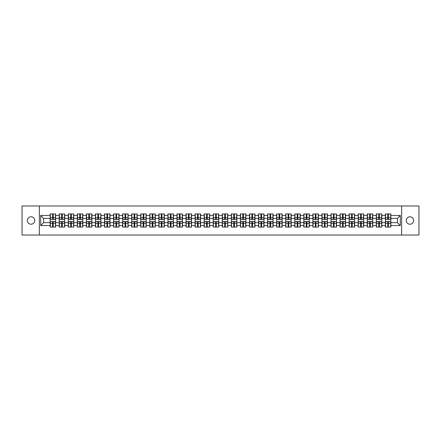 <?xml version="1.0" encoding="UTF-8"?>
<svg xmlns="http://www.w3.org/2000/svg" width="441" height="441" viewBox="0 0 441 441"><rect width="100%" height="100%" fill="white"/><g stroke="black" fill="none" stroke-linecap="round" stroke-linejoin="round"><path stroke-width="0.66" d="M409.948 224.215A3.715 3.715 0 0 1 406.233 220.5A3.715 3.715 0 0 1 409.948 216.785A3.715 3.715 0 0 1 413.664 220.5A3.715 3.715 0 0 1 409.948 224.215M31.052 224.215A3.715 3.715 0 0 1 27.336 220.5A3.715 3.715 0 0 1 31.052 216.785A3.715 3.715 0 0 1 34.767 220.5A3.715 3.715 0 0 1 31.052 224.215M401.641 235.02L418.95 235.02L418.95 205.98L401.641 205.98L401.641 235.02L39.359 235.02L39.359 205.98L22.05 205.98L22.05 235.02L39.359 235.02M401.641 205.98L39.359 205.98M397.402 222.65L397.402 218.35L390.869 218.35L390.869 222.65L397.402 222.65L400.307 225.555L400.307 215.445L390.869 215.445L390.869 213.935L385.351 213.935L385.351 218.35L381.812 218.35L381.812 222.65L385.351 222.65L385.351 218.35M400.307 225.555L390.869 225.555L390.869 227.065L385.351 227.065L385.351 225.555L381.812 225.555L381.812 227.065L376.294 227.065L376.294 225.555L372.75 225.555L372.75 227.065L367.232 227.065L367.232 225.555L363.687 225.555L363.687 227.065L358.175 227.065L358.175 225.555L354.63 225.555L354.63 227.065L349.112 227.065L349.112 225.555L345.568 225.555L345.568 227.065L340.05 227.065L340.05 225.555L336.511 225.555L336.511 227.065L330.993 227.065L330.993 225.555L327.448 225.555L327.448 227.065L321.93 227.065L321.93 225.555L318.391 225.555L318.391 227.065L312.873 227.065L312.873 225.555L309.328 225.555L309.328 227.065L303.81 227.065L303.81 225.555L300.271 225.555L300.271 227.065L294.753 227.065L294.753 225.555L291.209 225.555L291.209 227.065L285.691 227.065L285.691 225.555L282.146 225.555L282.146 227.065L276.634 227.065L276.634 225.555L273.089 225.555L273.089 227.065L267.571 227.065L267.571 225.555L264.027 225.555L264.027 227.065L258.514 227.065L258.514 225.555L254.97 225.555L254.97 227.065L249.452 227.065L249.452 225.555L245.907 225.555L245.907 227.065L240.389 227.065L240.389 225.555L236.85 225.555L236.85 227.065L231.332 227.065L231.332 225.555L227.788 225.555L227.788 227.065L222.27 227.065L222.27 225.555L218.73 225.555L218.73 227.065L213.212 227.065L213.212 225.555L209.668 225.555L209.668 227.065L204.15 227.065L204.15 225.555L200.611 225.555L200.611 227.065L195.093 227.065L195.093 225.555L191.548 225.555L191.548 227.065L186.03 227.065L186.03 225.555L182.486 225.555L182.486 227.065L176.973 227.065L176.973 225.555L173.429 225.555L173.429 227.065L167.911 227.065L167.911 225.555L164.366 225.555L164.366 227.065L158.854 227.065L158.854 225.555L155.309 225.555L155.309 227.065L149.791 227.065L149.791 225.555L146.247 225.555L146.247 227.065L140.729 227.065L140.729 225.555L137.19 225.555L137.19 227.065L131.672 227.065L131.672 225.555L128.127 225.555L128.127 227.065L122.609 227.065L122.609 225.555L119.07 225.555L119.07 227.065L113.552 227.065L113.552 225.555L110.007 225.555L110.007 227.065L104.489 227.065L104.489 225.555L100.95 225.555L100.95 227.065L95.432 227.065L95.432 225.555L91.888 225.555L91.888 227.065L86.37 227.065L86.37 225.555L82.825 225.555L82.825 227.065L77.313 227.065L77.313 225.555L73.768 225.555L73.768 227.065L68.25 227.065L68.25 225.555L64.706 225.555L64.706 227.065L59.188 227.065L59.188 225.555L55.649 225.555L55.649 227.065L50.131 227.065L50.131 225.555L40.693 225.555L40.693 215.445L50.131 215.445L50.131 218.35L43.598 218.35L43.598 222.65L50.131 222.65L50.131 218.35M385.351 215.445L381.812 215.445L381.812 213.935L376.294 213.935L376.294 215.445L372.75 215.445L372.75 213.935L367.232 213.935L367.232 215.445L363.687 215.445L363.687 213.935L358.175 213.935L358.175 215.445L354.63 215.445L354.63 213.935L349.112 213.935L349.112 215.445L345.568 215.445L345.568 213.935L340.05 213.935L340.05 215.445L336.511 215.445L336.511 213.935L330.993 213.935L330.993 215.445L327.448 215.445L327.448 213.935L321.93 213.935L321.93 215.445L318.391 215.445L318.391 213.935L312.873 213.935L312.873 215.445L309.328 215.445L309.328 213.935L303.81 213.935L303.81 215.445L300.271 215.445L300.271 213.935L294.753 213.935L294.753 215.445L291.209 215.445L291.209 213.935L285.691 213.935L285.691 215.445L282.146 215.445L282.146 213.935L276.634 213.935L276.634 215.445L273.089 215.445L273.089 213.935L267.571 213.935L267.571 215.445L264.027 215.445L264.027 213.935L258.514 213.935L258.514 215.445L254.97 215.445L254.97 213.935L249.452 213.935L249.452 215.445L245.907 215.445L245.907 213.935L240.389 213.935L240.389 215.445L236.85 215.445L236.85 213.935L231.332 213.935L231.332 215.445L227.788 215.445L227.788 213.935L222.27 213.935L222.27 215.445L218.73 215.445L218.73 213.935L213.212 213.935L213.212 215.445L209.668 215.445L209.668 213.935L204.15 213.935L204.15 215.445L200.611 215.445L200.611 213.935L195.093 213.935L195.093 215.445L191.548 215.445L191.548 213.935L186.03 213.935L186.03 215.445L182.486 215.445L182.486 213.935L176.973 213.935L176.973 215.445L173.429 215.445L173.429 213.935L167.911 213.935L167.911 215.445L164.366 215.445L164.366 213.935L158.854 213.935L158.854 215.445L155.309 215.445L155.309 213.935L149.791 213.935L149.791 215.445L146.247 215.445L146.247 213.935L140.729 213.935L140.729 215.445L137.19 215.445L137.19 213.935L131.672 213.935L131.672 215.445L128.127 215.445L128.127 213.935L122.609 213.935L122.609 215.445L119.07 215.445L119.07 213.935L113.552 213.935L113.552 215.445L110.007 215.445L110.007 213.935L104.489 213.935L104.489 215.445L100.95 215.445L100.95 213.935L95.432 213.935L95.432 215.445L91.888 215.445L91.888 213.935L86.37 213.935L86.37 215.445L82.825 215.445L82.825 213.935L77.313 213.935L77.313 215.445L73.768 215.445L73.768 213.935L68.25 213.935L68.25 215.445L64.706 215.445L64.706 213.935L59.188 213.935L59.188 215.445L55.649 215.445L55.649 213.935L50.131 213.935L50.131 215.445M385.351 222.65L385.351 225.555M381.812 222.65L381.812 225.555M381.812 215.445L381.812 218.35M372.75 222.65L376.294 222.65L376.294 218.35L372.75 218.35L372.75 225.555M376.294 222.65L376.294 225.555M376.294 215.445L376.294 218.35M372.75 215.445L372.75 218.35M363.687 222.65L367.232 222.65L367.232 218.35L363.687 218.35L363.687 225.555M367.232 222.65L367.232 225.555M367.232 215.445L367.232 218.35M363.687 215.445L363.687 218.35M354.63 222.65L358.175 222.65L358.175 218.35L354.63 218.35L354.63 225.555M358.175 222.65L358.175 225.555M358.175 215.445L358.175 218.35M354.63 215.445L354.63 218.35M345.568 222.65L349.112 222.65L349.112 218.35L345.568 218.35L345.568 225.555M349.112 222.65L349.112 225.555M349.112 215.445L349.112 218.35M345.568 215.445L345.568 218.35M336.511 222.65L340.05 222.65L340.05 218.35L336.511 218.35L336.511 225.555M340.05 222.65L340.05 225.555M340.05 215.445L340.05 218.35M336.511 215.445L336.511 218.35M327.448 222.65L330.993 222.65L330.993 218.35L327.448 218.35L327.448 225.555M330.993 222.65L330.993 225.555M330.993 215.445L330.993 218.35M327.448 215.445L327.448 218.35M318.391 222.65L321.93 222.65L321.93 218.35L318.391 218.35L318.391 225.555M321.93 222.65L321.93 225.555M321.93 215.445L321.93 218.35M318.391 215.445L318.391 218.35M309.328 222.65L312.873 222.65L312.873 218.35L309.328 218.35L309.328 225.555M312.873 222.65L312.873 225.555M312.873 215.445L312.873 218.35M309.328 215.445L309.328 218.35M300.271 222.65L303.81 222.65L303.81 218.35L300.271 218.35L300.271 225.555M303.81 222.65L303.81 225.555M303.81 215.445L303.81 218.35M300.271 215.445L300.271 218.35M291.209 222.65L294.753 222.65L294.753 218.35L291.209 218.35L291.209 225.555M294.753 222.65L294.753 225.555M294.753 215.445L294.753 218.35M291.209 215.445L291.209 218.35M282.146 222.65L285.691 222.65L285.691 218.35L282.146 218.35L282.146 225.555M285.691 222.65L285.691 225.555M285.691 215.445L285.691 218.35M282.146 215.445L282.146 218.35M273.089 222.65L276.634 222.65L276.634 218.35L273.089 218.35L273.089 225.555M276.634 222.65L276.634 225.555M276.634 215.445L276.634 218.35M273.089 215.445L273.089 218.35M264.027 222.65L267.571 222.65L267.571 218.35L264.027 218.35L264.027 225.555M267.571 222.65L267.571 225.555M267.571 215.445L267.571 218.35M264.027 215.445L264.027 218.35M254.97 222.65L258.514 222.65L258.514 218.35L254.97 218.35L254.97 225.555M258.514 222.65L258.514 225.555M258.514 215.445L258.514 218.35M254.97 215.445L254.97 218.35M245.907 222.65L249.452 222.65L249.452 218.35L245.907 218.35L245.907 225.555M249.452 222.65L249.452 225.555M249.452 215.445L249.452 218.35M245.907 215.445L245.907 218.35M236.85 222.65L240.389 222.65L240.389 218.35L236.85 218.35L236.85 225.555M240.389 222.65L240.389 225.555M240.389 215.445L240.389 218.35M236.85 215.445L236.85 218.35M227.788 222.65L231.332 222.65L231.332 218.35L227.788 218.35L227.788 225.555M231.332 222.65L231.332 225.555M231.332 215.445L231.332 218.35M227.788 215.445L227.788 218.35M218.73 222.65L222.27 222.65L222.27 218.35L218.73 218.35L218.73 225.555M222.27 222.65L222.27 225.555M222.27 215.445L222.27 218.35M218.73 215.445L218.73 218.35M209.668 222.65L213.212 222.65L213.212 218.35L209.668 218.35L209.668 225.555M213.212 222.65L213.212 225.555M213.212 215.445L213.212 218.35M209.668 215.445L209.668 218.35M200.611 222.65L204.15 222.65L204.15 218.35L200.611 218.35L200.611 225.555M204.15 222.65L204.15 225.555M204.15 215.445L204.15 218.35M200.611 215.445L200.611 218.35M191.548 222.65L195.093 222.65L195.093 218.35L191.548 218.35L191.548 225.555M195.093 222.65L195.093 225.555M195.093 215.445L195.093 218.35M191.548 215.445L191.548 218.35M182.486 222.65L186.03 222.65L186.03 218.35L182.486 218.35L182.486 225.555M186.03 222.65L186.03 225.555M186.03 215.445L186.03 218.35M182.486 215.445L182.486 218.35M173.429 222.65L176.973 222.65L176.973 218.35L173.429 218.35L173.429 225.555M176.973 222.65L176.973 225.555M176.973 215.445L176.973 218.35M173.429 215.445L173.429 218.35M164.366 222.65L167.911 222.65L167.911 218.35L164.366 218.35L164.366 225.555M167.911 222.65L167.911 225.555M167.911 215.445L167.911 218.35M164.366 215.445L164.366 218.35M155.309 222.65L158.854 222.65L158.854 218.35L155.309 218.35L155.309 225.555M158.854 222.65L158.854 225.555M158.854 215.445L158.854 218.35M155.309 215.445L155.309 218.35M146.247 222.65L149.791 222.65L149.791 218.35L146.247 218.35L146.247 225.555M149.791 222.65L149.791 225.555M149.791 215.445L149.791 218.35M146.247 215.445L146.247 218.35M137.19 222.65L140.729 222.65L140.729 218.35L137.19 218.35L137.19 225.555M140.729 222.65L140.729 225.555M140.729 215.445L140.729 218.35M137.19 215.445L137.19 218.35M128.127 222.65L131.672 222.65L131.672 218.35L128.127 218.35L128.127 225.555M131.672 222.65L131.672 225.555M131.672 215.445L131.672 218.35M128.127 215.445L128.127 218.35M119.07 222.65L122.609 222.65L122.609 218.35L119.07 218.35L119.07 225.555M122.609 222.65L122.609 225.555M122.609 215.445L122.609 218.35M119.07 215.445L119.07 218.35M110.007 222.65L113.552 222.65L113.552 218.35L110.007 218.35L110.007 225.555M113.552 222.65L113.552 225.555M113.552 215.445L113.552 218.35M110.007 215.445L110.007 218.35M100.95 222.65L104.489 222.65L104.489 218.35L100.95 218.35L100.95 225.555M104.489 222.65L104.489 225.555M104.489 215.445L104.489 218.35M100.95 215.445L100.95 218.35M91.888 222.65L95.432 222.65L95.432 218.35L91.888 218.35L91.888 225.555M95.432 222.65L95.432 225.555M95.432 215.445L95.432 218.35M91.888 215.445L91.888 218.35M82.825 222.65L86.37 222.65L86.37 218.35L82.825 218.35L82.825 225.555M86.37 222.65L86.37 225.555M86.37 215.445L86.37 218.35M82.825 215.445L82.825 218.35M73.768 222.65L77.313 222.65L77.313 218.35L73.768 218.35L73.768 225.555M77.313 222.65L77.313 225.555M77.313 215.445L77.313 218.35M73.768 215.445L73.768 218.35M64.706 222.65L68.25 222.65L68.25 218.35L64.706 218.35L64.706 225.555M68.25 222.65L68.25 225.555M68.25 215.445L68.25 218.35M64.706 215.445L64.706 218.35M55.649 222.65L59.188 222.65L59.188 218.35L55.649 218.35L55.649 225.555M59.188 222.65L59.188 225.555M59.188 215.445L59.188 218.35M55.649 215.445L55.649 218.35M50.131 222.65L50.131 225.555M43.598 222.65L40.693 225.555M40.693 215.445L43.598 218.35M390.869 222.65L390.869 225.555M390.869 215.445L390.869 218.35M400.307 215.445L397.402 218.35M55.472 213.935L55.472 219.513L53.24 219.513L53.24 213.935M52.54 213.935L52.54 219.513L50.307 219.513L50.307 213.935M52.54 214.69L53.24 214.69M53.24 216.84L52.54 216.84M50.307 227.065L50.307 221.487L52.54 221.487L52.54 227.065M53.24 227.065L53.24 221.487L55.472 221.487L55.472 227.065M53.24 226.31L52.54 226.31M52.54 224.16L53.24 224.16M64.535 213.935L64.535 219.513L62.297 219.513L62.297 213.935M61.602 213.935L61.602 219.513L59.364 219.513L59.364 213.935M61.602 214.69L62.297 214.69M62.297 216.84L61.602 216.84M73.592 213.935L73.592 219.513L71.359 219.513L71.359 213.935M70.659 213.935L70.659 219.513L68.427 219.513L68.427 213.935M70.659 214.69L71.359 214.69M71.359 216.84L70.659 216.84M82.654 213.935L82.654 219.513L80.416 219.513L80.416 213.935M79.722 213.935L79.722 219.513L77.484 219.513L77.484 213.935M79.722 214.69L80.416 214.69M80.416 216.84L79.722 216.84M91.711 213.935L91.711 219.513L89.479 219.513L89.479 213.935M88.779 213.935L88.779 219.513L86.546 219.513L86.546 213.935M88.779 214.69L89.479 214.69M89.479 216.84L88.779 216.84M100.774 213.935L100.774 219.513L98.536 219.513L98.536 213.935M97.841 213.935L97.841 219.513L95.603 219.513L95.603 213.935M97.841 214.69L98.536 214.69M98.536 216.84L97.841 216.84M59.364 227.065L59.364 221.487L61.602 221.487L61.602 227.065M62.297 227.065L62.297 221.487L64.535 221.487L64.535 227.065M62.297 226.31L61.602 226.31M61.602 224.16L62.297 224.16M68.427 227.065L68.427 221.487L70.659 221.487L70.659 227.065M71.359 227.065L71.359 221.487L73.592 221.487L73.592 227.065M71.359 226.31L70.659 226.31M70.659 224.16L71.359 224.16M77.484 227.065L77.484 221.487L79.722 221.487L79.722 227.065M80.416 227.065L80.416 221.487L82.654 221.487L82.654 227.065M80.416 226.31L79.722 226.31M79.722 224.16L80.416 224.16M86.546 227.065L86.546 221.487L88.779 221.487L88.779 227.065M89.479 227.065L89.479 221.487L91.711 221.487L91.711 227.065M89.479 226.31L88.779 226.31M88.779 224.16L89.479 224.16M95.603 227.065L95.603 221.487L97.841 221.487L97.841 227.065M98.536 227.065L98.536 221.487L100.774 221.487L100.774 227.065M98.536 226.31L97.841 226.31M97.841 224.16L98.536 224.16M109.831 213.935L109.831 219.513L107.598 219.513L107.598 213.935M106.898 213.935L106.898 219.513L104.666 219.513L104.666 213.935M106.898 214.69L107.598 214.69M107.598 216.84L106.898 216.84M104.666 227.065L104.666 221.487L106.898 221.487L106.898 227.065M107.598 227.065L107.598 221.487L109.831 221.487L109.831 227.065M107.598 226.31L106.898 226.31M106.898 224.16L107.598 224.16M118.894 213.935L118.894 219.513L116.656 219.513L116.656 213.935M115.961 213.935L115.961 219.513L113.723 219.513L113.723 213.935M115.961 214.69L116.656 214.69M116.656 216.84L115.961 216.84M113.723 227.065L113.723 221.487L115.961 221.487L115.961 227.065M116.656 227.065L116.656 221.487L118.894 221.487L118.894 227.065M116.656 226.31L115.961 226.31M115.961 224.16L116.656 224.16M127.956 213.935L127.956 219.513L125.718 219.513L125.718 213.935M125.024 213.935L125.024 219.513L122.785 219.513L122.785 213.935M125.024 214.69L125.718 214.69M125.718 216.84L125.024 216.84M122.785 227.065L122.785 221.487L125.024 221.487L125.024 227.065M125.718 227.065L125.718 221.487L127.956 221.487L127.956 227.065M125.718 226.31L125.024 226.31M125.024 224.16L125.718 224.16M137.013 213.935L137.013 219.513L134.781 219.513L134.781 213.935M134.081 213.935L134.081 219.513L131.842 219.513L131.842 213.935M134.081 214.69L134.781 214.69M134.781 216.84L134.081 216.84M131.842 227.065L131.842 221.487L134.081 221.487L134.081 227.065M134.781 227.065L134.781 221.487L137.013 221.487L137.013 227.065M134.781 226.31L134.081 226.31M134.081 224.16L134.781 224.16M146.076 213.935L146.076 219.513L143.838 219.513L143.838 213.935M143.143 213.935L143.143 219.513L140.905 219.513L140.905 213.935M143.143 214.69L143.838 214.69M143.838 216.84L143.143 216.84M140.905 227.065L140.905 221.487L143.143 221.487L143.143 227.065M143.838 227.065L143.838 221.487L146.076 221.487L146.076 227.065M143.838 226.31L143.143 226.31M143.143 224.16L143.838 224.16M155.133 213.935L155.133 219.513L152.9 219.513L152.9 213.935M152.2 213.935L152.2 219.513L149.968 219.513L149.968 213.935M152.2 214.69L152.9 214.69M152.9 216.84L152.2 216.84M149.968 227.065L149.968 221.487L152.2 221.487L152.2 227.065M152.9 227.065L152.9 221.487L155.133 221.487L155.133 227.065M152.9 226.31L152.2 226.31M152.2 224.16L152.9 224.16M164.195 213.935L164.195 219.513L161.957 219.513L161.957 213.935M161.263 213.935L161.263 219.513L159.025 219.513L159.025 213.935M161.263 214.69L161.957 214.69M161.957 216.84L161.263 216.84M159.025 227.065L159.025 221.487L161.263 221.487L161.263 227.065M161.957 227.065L161.957 221.487L164.195 221.487L164.195 227.065M161.957 226.31L161.263 226.31M161.263 224.16L161.957 224.16M173.252 213.935L173.252 219.513L171.02 219.513L171.02 213.935M170.32 213.935L170.32 219.513L168.087 219.513L168.087 213.935M170.32 214.69L171.02 214.69M171.02 216.84L170.32 216.84M168.087 227.065L168.087 221.487L170.32 221.487L170.32 227.065M171.02 227.065L171.02 221.487L173.252 221.487L173.252 227.065M171.02 226.31L170.32 226.31M170.32 224.16L171.02 224.16M182.315 213.935L182.315 219.513L180.077 219.513L180.077 213.935M179.382 213.935L179.382 219.513L177.144 219.513L177.144 213.935M179.382 214.69L180.077 214.69M180.077 216.84L179.382 216.84M177.144 227.065L177.144 221.487L179.382 221.487L179.382 227.065M180.077 227.065L180.077 221.487L182.315 221.487L182.315 227.065M180.077 226.31L179.382 226.31M179.382 224.16L180.077 224.16M191.372 213.935L191.372 219.513L189.139 219.513L189.139 213.935M188.439 213.935L188.439 219.513L186.207 219.513L186.207 213.935M188.439 214.69L189.139 214.69M189.139 216.84L188.439 216.84M186.207 227.065L186.207 221.487L188.439 221.487L188.439 227.065M189.139 227.065L189.139 221.487L191.372 221.487L191.372 227.065M189.139 226.31L188.439 226.31M188.439 224.16L189.139 224.16M200.435 213.935L200.435 219.513L198.196 219.513L198.196 213.935M197.502 213.935L197.502 219.513L195.264 219.513L195.264 213.935M197.502 214.69L198.196 214.69M198.196 216.84L197.502 216.84M195.264 227.065L195.264 221.487L197.502 221.487L197.502 227.065M198.196 227.065L198.196 221.487L200.435 221.487L200.435 227.065M198.196 226.31L197.502 226.31M197.502 224.16L198.196 224.16M209.497 213.935L209.497 219.513L207.259 219.513L207.259 213.935M206.559 213.935L206.559 219.513L204.326 219.513L204.326 213.935M206.559 214.69L207.259 214.69M207.259 216.84L206.559 216.84M204.326 227.065L204.326 221.487L206.559 221.487L206.559 227.065M207.259 227.065L207.259 221.487L209.497 221.487L209.497 227.065M207.259 226.31L206.559 226.31M206.559 224.16L207.259 224.16M218.554 213.935L218.554 219.513L216.316 219.513L216.316 213.935M215.621 213.935L215.621 219.513L213.383 219.513L213.383 213.935M215.621 214.69L216.316 214.69M216.316 216.84L215.621 216.84M213.383 227.065L213.383 221.487L215.621 221.487L215.621 227.065M216.316 227.065L216.316 221.487L218.554 221.487L218.554 227.065M216.316 226.31L215.621 226.31M215.621 224.16L216.316 224.16M227.617 213.935L227.617 219.513L225.379 219.513L225.379 213.935M224.684 213.935L224.684 219.513L222.446 219.513L222.446 213.935M224.684 214.69L225.379 214.69M225.379 216.84L224.684 216.84M222.446 227.065L222.446 221.487L224.684 221.487L224.684 227.065M225.379 227.065L225.379 221.487L227.617 221.487L227.617 227.065M225.379 226.31L224.684 226.31M224.684 224.16L225.379 224.16M236.674 213.935L236.674 219.513L234.441 219.513L234.441 213.935M233.741 213.935L233.741 219.513L231.503 219.513L231.503 213.935M233.741 214.69L234.441 214.69M234.441 216.84L233.741 216.84M231.503 227.065L231.503 221.487L233.741 221.487L233.741 227.065M234.441 227.065L234.441 221.487L236.674 221.487L236.674 227.065M234.441 226.31L233.741 226.31M233.741 224.16L234.441 224.16M245.736 213.935L245.736 219.513L243.498 219.513L243.498 213.935M242.804 213.935L242.804 219.513L240.565 219.513L240.565 213.935M242.804 214.69L243.498 214.69M243.498 216.84L242.804 216.84M240.565 227.065L240.565 221.487L242.804 221.487L242.804 227.065M243.498 227.065L243.498 221.487L245.736 221.487L245.736 227.065M243.498 226.31L242.804 226.31M242.804 224.16L243.498 224.16M254.793 213.935L254.793 219.513L252.561 219.513L252.561 213.935M251.861 213.935L251.861 219.513L249.628 219.513L249.628 213.935M251.861 214.69L252.561 214.69M252.561 216.84L251.861 216.84M249.628 227.065L249.628 221.487L251.861 221.487L251.861 227.065M252.561 227.065L252.561 221.487L254.793 221.487L254.793 227.065M252.561 226.31L251.861 226.31M251.861 224.16L252.561 224.16M263.856 213.935L263.856 219.513L261.618 219.513L261.618 213.935M260.923 213.935L260.923 219.513L258.685 219.513L258.685 213.935M260.923 214.69L261.618 214.69M261.618 216.84L260.923 216.84M258.685 227.065L258.685 221.487L260.923 221.487L260.923 227.065M261.618 227.065L261.618 221.487L263.856 221.487L263.856 227.065M261.618 226.31L260.923 226.31M260.923 224.16L261.618 224.16M272.913 213.935L272.913 219.513L270.68 219.513L270.68 213.935M269.98 213.935L269.98 219.513L267.748 219.513L267.748 213.935M269.98 214.69L270.68 214.69M270.68 216.84L269.98 216.84M267.748 227.065L267.748 221.487L269.98 221.487L269.98 227.065M270.68 227.065L270.68 221.487L272.913 221.487L272.913 227.065M270.68 226.31L269.98 226.31M269.98 224.16L270.68 224.16M281.975 213.935L281.975 219.513L279.737 219.513L279.737 213.935M279.043 213.935L279.043 219.513L276.805 219.513L276.805 213.935M279.043 214.69L279.737 214.69M279.737 216.84L279.043 216.84M276.805 227.065L276.805 221.487L279.043 221.487L279.043 227.065M279.737 227.065L279.737 221.487L281.975 221.487L281.975 227.065M279.737 226.31L279.043 226.31M279.043 224.16L279.737 224.16M291.032 213.935L291.032 219.513L288.8 219.513L288.8 213.935M288.1 213.935L288.1 219.513L285.867 219.513L285.867 213.935M288.1 214.69L288.8 214.69M288.8 216.84L288.1 216.84M285.867 227.065L285.867 221.487L288.1 221.487L288.1 227.065M288.8 227.065L288.8 221.487L291.032 221.487L291.032 227.065M288.8 226.31L288.1 226.31M288.1 224.16L288.8 224.16M300.095 213.935L300.095 219.513L297.857 219.513L297.857 213.935M297.162 213.935L297.162 219.513L294.924 219.513L294.924 213.935M297.162 214.69L297.857 214.69M297.857 216.84L297.162 216.84M294.924 227.065L294.924 221.487L297.162 221.487L297.162 227.065M297.857 227.065L297.857 221.487L300.095 221.487L300.095 227.065M297.857 226.31L297.162 226.31M297.162 224.16L297.857 224.16M309.158 213.935L309.158 219.513L306.919 219.513L306.919 213.935M306.219 213.935L306.219 219.513L303.987 219.513L303.987 213.935M306.219 214.69L306.919 214.69M306.919 216.84L306.219 216.84M303.987 227.065L303.987 221.487L306.219 221.487L306.219 227.065M306.919 227.065L306.919 221.487L309.158 221.487L309.158 227.065M306.919 226.31L306.219 226.31M306.219 224.16L306.919 224.16M318.215 213.935L318.215 219.513L315.977 219.513L315.977 213.935M315.282 213.935L315.282 219.513L313.044 219.513L313.044 213.935M315.282 214.69L315.977 214.69M315.977 216.84L315.282 216.84M313.044 227.065L313.044 221.487L315.282 221.487L315.282 227.065M315.977 227.065L315.977 221.487L318.215 221.487L318.215 227.065M315.977 226.31L315.282 226.31M315.282 224.16L315.977 224.16M327.277 213.935L327.277 219.513L325.039 219.513L325.039 213.935M324.344 213.935L324.344 219.513L322.106 219.513L322.106 213.935M324.344 214.69L325.039 214.69M325.039 216.84L324.344 216.84M322.106 227.065L322.106 221.487L324.344 221.487L324.344 227.065M325.039 227.065L325.039 221.487L327.277 221.487L327.277 227.065M325.039 226.31L324.344 226.31M324.344 224.16L325.039 224.16M336.334 213.935L336.334 219.513L334.102 219.513L334.102 213.935M333.402 213.935L333.402 219.513L331.169 219.513L331.169 213.935M333.402 214.69L334.102 214.69M334.102 216.84L333.402 216.84M331.169 227.065L331.169 221.487L333.402 221.487L333.402 227.065M334.102 227.065L334.102 221.487L336.334 221.487L336.334 227.065M334.102 226.31L333.402 226.31M333.402 224.16L334.102 224.16M345.397 213.935L345.397 219.513L343.159 219.513L343.159 213.935M342.464 213.935L342.464 219.513L340.226 219.513L340.226 213.935M342.464 214.69L343.159 214.69M343.159 216.84L342.464 216.84M340.226 227.065L340.226 221.487L342.464 221.487L342.464 227.065M343.159 227.065L343.159 221.487L345.397 221.487L345.397 227.065M343.159 226.31L342.464 226.31M342.464 224.16L343.159 224.16M354.454 213.935L354.454 219.513L352.221 219.513L352.221 213.935M351.521 213.935L351.521 219.513L349.289 219.513L349.289 213.935M351.521 214.69L352.221 214.69M352.221 216.84L351.521 216.84M349.289 227.065L349.289 221.487L351.521 221.487L351.521 227.065M352.221 227.065L352.221 221.487L354.454 221.487L354.454 227.065M352.221 226.31L351.521 226.31M351.521 224.16L352.221 224.16M363.516 213.935L363.516 219.513L361.278 219.513L361.278 213.935M360.584 213.935L360.584 219.513L358.346 219.513L358.346 213.935M360.584 214.69L361.278 214.69M361.278 216.84L360.584 216.84M358.346 227.065L358.346 221.487L360.584 221.487L360.584 227.065M361.278 227.065L361.278 221.487L363.516 221.487L363.516 227.065M361.278 226.31L360.584 226.31M360.584 224.16L361.278 224.16M372.573 213.935L372.573 219.513L370.341 219.513L370.341 213.935M369.641 213.935L369.641 219.513L367.408 219.513L367.408 213.935M369.641 214.69L370.341 214.69M370.341 216.84L369.641 216.84M367.408 227.065L367.408 221.487L369.641 221.487L369.641 227.065M370.341 227.065L370.341 221.487L372.573 221.487L372.573 227.065M370.341 226.31L369.641 226.31M369.641 224.16L370.341 224.16M381.636 213.935L381.636 219.513L379.398 219.513L379.398 213.935M378.703 213.935L378.703 219.513L376.465 219.513L376.465 213.935M378.703 214.69L379.398 214.69M379.398 216.84L378.703 216.84M376.465 227.065L376.465 221.487L378.703 221.487L378.703 227.065M379.398 227.065L379.398 221.487L381.636 221.487L381.636 227.065M379.398 226.31L378.703 226.31M378.703 224.16L379.398 224.16M390.693 213.935L390.693 219.513L388.46 219.513L388.46 213.935M387.76 213.935L387.76 219.513L385.528 219.513L385.528 213.935M387.76 214.69L388.46 214.69M388.46 216.84L387.76 216.84M385.528 227.065L385.528 221.487L387.76 221.487L387.76 227.065M388.46 227.065L388.46 221.487L390.693 221.487L390.693 227.065M388.46 226.31L387.76 226.31M387.76 224.16L388.46 224.16M52.54 217.722L50.307 217.722M52.54 219.436L50.307 219.436M55.472 217.722L53.24 217.722M55.472 219.436L53.24 219.436M53.24 223.278L55.472 223.278M53.24 221.564L55.472 221.564M50.307 223.278L52.54 223.278M50.307 221.564L52.54 221.564M61.602 217.722L59.364 217.722M61.602 219.436L59.364 219.436M64.535 217.722L62.297 217.722M64.535 219.436L62.297 219.436M70.659 217.722L68.427 217.722M70.659 219.436L68.427 219.436M73.592 217.722L71.359 217.722M73.592 219.436L71.359 219.436M79.722 217.722L77.484 217.722M79.722 219.436L77.484 219.436M82.654 217.722L80.416 217.722M82.654 219.436L80.416 219.436M88.779 217.722L86.546 217.722M88.779 219.436L86.546 219.436M91.711 217.722L89.479 217.722M91.711 219.436L89.479 219.436M97.841 217.722L95.603 217.722M97.841 219.436L95.603 219.436M100.774 217.722L98.536 217.722M100.774 219.436L98.536 219.436M62.297 223.278L64.535 223.278M62.297 221.564L64.535 221.564M59.364 223.278L61.602 223.278M59.364 221.564L61.602 221.564M71.359 223.278L73.592 223.278M71.359 221.564L73.592 221.564M68.427 223.278L70.659 223.278M68.427 221.564L70.659 221.564M80.416 223.278L82.654 223.278M80.416 221.564L82.654 221.564M77.484 223.278L79.722 223.278M77.484 221.564L79.722 221.564M89.479 223.278L91.711 223.278M89.479 221.564L91.711 221.564M86.546 223.278L88.779 223.278M86.546 221.564L88.779 221.564M98.536 223.278L100.774 223.278M98.536 221.564L100.774 221.564M95.603 223.278L97.841 223.278M95.603 221.564L97.841 221.564M106.898 217.722L104.666 217.722M106.898 219.436L104.666 219.436M109.831 217.722L107.598 217.722M109.831 219.436L107.598 219.436M107.598 223.278L109.831 223.278M107.598 221.564L109.831 221.564M104.666 223.278L106.898 223.278M104.666 221.564L106.898 221.564M115.961 217.722L113.723 217.722M115.961 219.436L113.723 219.436M118.894 217.722L116.656 217.722M118.894 219.436L116.656 219.436M116.656 223.278L118.894 223.278M116.656 221.564L118.894 221.564M113.723 223.278L115.961 223.278M113.723 221.564L115.961 221.564M125.024 217.722L122.785 217.722M125.024 219.436L122.785 219.436M127.956 217.722L125.718 217.722M127.956 219.436L125.718 219.436M125.718 223.278L127.956 223.278M125.718 221.564L127.956 221.564M122.785 223.278L125.024 223.278M122.785 221.564L125.024 221.564M134.081 217.722L131.842 217.722M134.081 219.436L131.842 219.436M137.013 217.722L134.781 217.722M137.013 219.436L134.781 219.436M134.781 223.278L137.013 223.278M134.781 221.564L137.013 221.564M131.842 223.278L134.081 223.278M131.842 221.564L134.081 221.564M143.143 217.722L140.905 217.722M143.143 219.436L140.905 219.436M146.076 217.722L143.838 217.722M146.076 219.436L143.838 219.436M143.838 223.278L146.076 223.278M143.838 221.564L146.076 221.564M140.905 223.278L143.143 223.278M140.905 221.564L143.143 221.564M152.2 217.722L149.968 217.722M152.2 219.436L149.968 219.436M155.133 217.722L152.9 217.722M155.133 219.436L152.9 219.436M152.9 223.278L155.133 223.278M152.9 221.564L155.133 221.564M149.968 223.278L152.2 223.278M149.968 221.564L152.2 221.564M161.263 217.722L159.025 217.722M161.263 219.436L159.025 219.436M164.195 217.722L161.957 217.722M164.195 219.436L161.957 219.436M161.957 223.278L164.195 223.278M161.957 221.564L164.195 221.564M159.025 223.278L161.263 223.278M159.025 221.564L161.263 221.564M170.32 217.722L168.087 217.722M170.32 219.436L168.087 219.436M173.252 217.722L171.02 217.722M173.252 219.436L171.02 219.436M171.02 223.278L173.252 223.278M171.02 221.564L173.252 221.564M168.087 223.278L170.32 223.278M168.087 221.564L170.32 221.564M179.382 217.722L177.144 217.722M179.382 219.436L177.144 219.436M182.315 217.722L180.077 217.722M182.315 219.436L180.077 219.436M180.077 223.278L182.315 223.278M180.077 221.564L182.315 221.564M177.144 223.278L179.382 223.278M177.144 221.564L179.382 221.564M188.439 217.722L186.207 217.722M188.439 219.436L186.207 219.436M191.372 217.722L189.139 217.722M191.372 219.436L189.139 219.436M189.139 223.278L191.372 223.278M189.139 221.564L191.372 221.564M186.207 223.278L188.439 223.278M186.207 221.564L188.439 221.564M197.502 217.722L195.264 217.722M197.502 219.436L195.264 219.436M200.435 217.722L198.196 217.722M200.435 219.436L198.196 219.436M198.196 223.278L200.435 223.278M198.196 221.564L200.435 221.564M195.264 223.278L197.502 223.278M195.264 221.564L197.502 221.564M206.559 217.722L204.326 217.722M206.559 219.436L204.326 219.436M209.497 217.722L207.259 217.722M209.497 219.436L207.259 219.436M207.259 223.278L209.497 223.278M207.259 221.564L209.497 221.564M204.326 223.278L206.559 223.278M204.326 221.564L206.559 221.564M215.621 217.722L213.383 217.722M215.621 219.436L213.383 219.436M218.554 217.722L216.316 217.722M218.554 219.436L216.316 219.436M216.316 223.278L218.554 223.278M216.316 221.564L218.554 221.564M213.383 223.278L215.621 223.278M213.383 221.564L215.621 221.564M224.684 217.722L222.446 217.722M224.684 219.436L222.446 219.436M227.617 217.722L225.379 217.722M227.617 219.436L225.379 219.436M225.379 223.278L227.617 223.278M225.379 221.564L227.617 221.564M222.446 223.278L224.684 223.278M222.446 221.564L224.684 221.564M233.741 217.722L231.503 217.722M233.741 219.436L231.503 219.436M236.674 217.722L234.441 217.722M236.674 219.436L234.441 219.436M234.441 223.278L236.674 223.278M234.441 221.564L236.674 221.564M231.503 223.278L233.741 223.278M231.503 221.564L233.741 221.564M242.804 217.722L240.565 217.722M242.804 219.436L240.565 219.436M245.736 217.722L243.498 217.722M245.736 219.436L243.498 219.436M243.498 223.278L245.736 223.278M243.498 221.564L245.736 221.564M240.565 223.278L242.804 223.278M240.565 221.564L242.804 221.564M251.861 217.722L249.628 217.722M251.861 219.436L249.628 219.436M254.793 217.722L252.561 217.722M254.793 219.436L252.561 219.436M252.561 223.278L254.793 223.278M252.561 221.564L254.793 221.564M249.628 223.278L251.861 223.278M249.628 221.564L251.861 221.564M260.923 217.722L258.685 217.722M260.923 219.436L258.685 219.436M263.856 217.722L261.618 217.722M263.856 219.436L261.618 219.436M261.618 223.278L263.856 223.278M261.618 221.564L263.856 221.564M258.685 223.278L260.923 223.278M258.685 221.564L260.923 221.564M269.98 217.722L267.748 217.722M269.98 219.436L267.748 219.436M272.913 217.722L270.68 217.722M272.913 219.436L270.68 219.436M270.68 223.278L272.913 223.278M270.68 221.564L272.913 221.564M267.748 223.278L269.98 223.278M267.748 221.564L269.98 221.564M279.043 217.722L276.805 217.722M279.043 219.436L276.805 219.436M281.975 217.722L279.737 217.722M281.975 219.436L279.737 219.436M279.737 223.278L281.975 223.278M279.737 221.564L281.975 221.564M276.805 223.278L279.043 223.278M276.805 221.564L279.043 221.564M288.1 217.722L285.867 217.722M288.1 219.436L285.867 219.436M291.032 217.722L288.8 217.722M291.032 219.436L288.8 219.436M288.8 223.278L291.032 223.278M288.8 221.564L291.032 221.564M285.867 223.278L288.1 223.278M285.867 221.564L288.1 221.564M297.162 217.722L294.924 217.722M297.162 219.436L294.924 219.436M300.095 217.722L297.857 217.722M300.095 219.436L297.857 219.436M297.857 223.278L300.095 223.278M297.857 221.564L300.095 221.564M294.924 223.278L297.162 223.278M294.924 221.564L297.162 221.564M306.219 217.722L303.987 217.722M306.219 219.436L303.987 219.436M309.158 217.722L306.919 217.722M309.158 219.436L306.919 219.436M306.919 223.278L309.158 223.278M306.919 221.564L309.158 221.564M303.987 223.278L306.219 223.278M303.987 221.564L306.219 221.564M315.282 217.722L313.044 217.722M315.282 219.436L313.044 219.436M318.215 217.722L315.977 217.722M318.215 219.436L315.977 219.436M315.977 223.278L318.215 223.278M315.977 221.564L318.215 221.564M313.044 223.278L315.282 223.278M313.044 221.564L315.282 221.564M324.344 217.722L322.106 217.722M324.344 219.436L322.106 219.436M327.277 217.722L325.039 217.722M327.277 219.436L325.039 219.436M325.039 223.278L327.277 223.278M325.039 221.564L327.277 221.564M322.106 223.278L324.344 223.278M322.106 221.564L324.344 221.564M333.402 217.722L331.169 217.722M333.402 219.436L331.169 219.436M336.334 217.722L334.102 217.722M336.334 219.436L334.102 219.436M334.102 223.278L336.334 223.278M334.102 221.564L336.334 221.564M331.169 223.278L333.402 223.278M331.169 221.564L333.402 221.564M342.464 217.722L340.226 217.722M342.464 219.436L340.226 219.436M345.397 217.722L343.159 217.722M345.397 219.436L343.159 219.436M343.159 223.278L345.397 223.278M343.159 221.564L345.397 221.564M340.226 223.278L342.464 223.278M340.226 221.564L342.464 221.564M351.521 217.722L349.289 217.722M351.521 219.436L349.289 219.436M354.454 217.722L352.221 217.722M354.454 219.436L352.221 219.436M352.221 223.278L354.454 223.278M352.221 221.564L354.454 221.564M349.289 223.278L351.521 223.278M349.289 221.564L351.521 221.564M360.584 217.722L358.346 217.722M360.584 219.436L358.346 219.436M363.516 217.722L361.278 217.722M363.516 219.436L361.278 219.436M361.278 223.278L363.516 223.278M361.278 221.564L363.516 221.564M358.346 223.278L360.584 223.278M358.346 221.564L360.584 221.564M369.641 217.722L367.408 217.722M369.641 219.436L367.408 219.436M372.573 217.722L370.341 217.722M372.573 219.436L370.341 219.436M370.341 223.278L372.573 223.278M370.341 221.564L372.573 221.564M367.408 223.278L369.641 223.278M367.408 221.564L369.641 221.564M378.703 217.722L376.465 217.722M378.703 219.436L376.465 219.436M381.636 217.722L379.398 217.722M381.636 219.436L379.398 219.436M379.398 223.278L381.636 223.278M379.398 221.564L381.636 221.564M376.465 223.278L378.703 223.278M376.465 221.564L378.703 221.564M387.76 217.722L385.528 217.722M387.76 219.436L385.528 219.436M390.693 217.722L388.46 217.722M390.693 219.436L388.46 219.436M388.46 223.278L390.693 223.278M388.46 221.564L390.693 221.564M385.528 223.278L387.76 223.278M385.528 221.564L387.76 221.564"/></g></svg>
